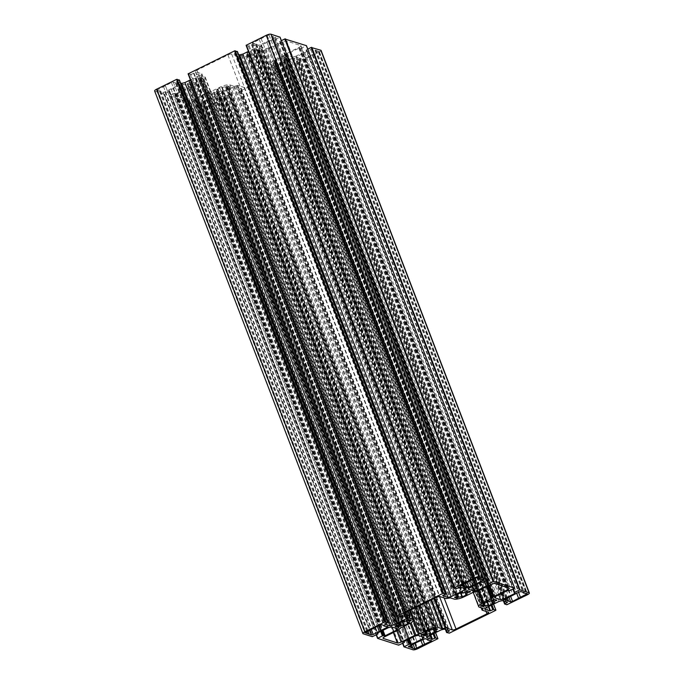 <?xml version="1.0" encoding="UTF-8"?>
<svg xmlns="http://www.w3.org/2000/svg" width="684" height="684" viewBox="0 0 684 684"><rect width="100%" height="100%" fill="white"/><g stroke="black" fill="none" stroke-linecap="round" stroke-linejoin="round"><path stroke-width="0.51" stroke-dasharray="3.42 2.56" d="M199.822 80.498L200.822 80.498L196.146 82.798L195.547 82.901L195.547 82.371A5.506 1.488 -21 0 1 192.366 83.123L190.049 84.705L187.065 83.73L190.503 82.525A5.506 1.488 -21 0 1 191.691 81.131L189.203 81.302L195.684 78.113L196.282 78.01L195.786 79.122A5.506 1.488 -21 0 1 198.976 78.361L200.797 77.36L202.951 78.07L200.839 78.959A5.506 1.488 -21 0 1 199.642 80.361L408.083 623.038M216.913 89.476L221.582 87.176L222.18 87.073L222.18 87.603A5.506 1.488 -21 0 1 225.369 86.851L227.191 85.851L229.354 86.56L227.233 87.449A5.506 1.488 -21 0 1 226.036 88.843L228.524 88.681L222.052 91.861L221.454 91.964L221.941 90.861A5.506 1.488 -21 0 1 218.76 91.613L216.443 93.195L213.459 92.212L216.896 91.015A5.506 1.488 -21 0 1 218.085 89.621L216.666 89.698L425.174 632.016M284.929 54.421L283.193 56.079L274.968 60.124A8.302 2.24 159 0 0 270.445 64.134A8.302 2.24 159 0 0 271.103 64.647L274.968 65.946L273.925 67.648L280.141 69.648A3.018 0.812 -21 0 1 280.38 69.836A3.018 0.812 -21 0 1 278.739 71.29L247.796 86.5A3.018 0.812 -21 0 1 244.051 87.39L237.835 85.397L233.595 86.124L229.858 84.927A8.302 2.24 159 0 0 219.538 87.372L211.313 91.417L206.5 92.827L192.845 99.539A3.018 0.812 -21 0 1 189.092 100.428L175.018 95.905A3.018 0.812 -21 0 1 174.779 95.717A3.018 0.812 -21 0 1 176.421 94.264L190.075 87.552L192.546 85.38L200.771 81.336A8.302 2.24 159 0 0 205.294 77.326A8.302 2.24 159 0 0 204.636 76.813L200.771 75.522L201.814 73.812L195.598 71.811A3.018 0.812 -21 0 1 195.359 71.623A3.018 0.812 -21 0 1 197.001 70.17L227.943 54.959A3.018 0.812 -21 0 1 231.688 54.07L237.904 56.071L242.145 55.336L245.881 56.541A8.302 2.24 159 0 0 256.201 54.087L264.426 50.043L269.239 48.632L282.894 41.921A3.018 0.812 -21 0 1 286.647 41.031L300.721 45.554A3.018 0.812 -21 0 1 300.96 45.742A3.018 0.812 -21 0 1 299.318 47.205L284.929 54.421L488.829 585.607M156.679 90.322L171.436 82.593L173.308 82.148L176.07 83.038L175.643 83.491L179.824 84.294L164.947 91.938L163.074 92.383L160.304 91.494L160.74 91.04L156.679 90.322L364.846 632.623M159.449 91.211L366.829 631.46M160.304 91.494L368.565 634.025M171.026 88.946L377.303 626.313L171.009 88.911M172.924 88.014L379.192 625.381M176.934 83.32L385.195 625.851M176.07 83.038L384.34 625.578M165.357 85.585L373.618 628.117L165.374 85.611M163.459 86.509L371.72 629.049M268.701 40.937L266.786 41.835L473.08 579.228L266.786 41.835L258.851 45.298L256.081 44.409L256.517 43.964L252.336 43.152L267.213 35.517L269.086 35.072L271.847 35.961L271.42 36.406L275.601 37.218L268.701 40.937L474.97 578.296M272.711 36.235L480.972 578.775M271.847 35.961L480.108 578.493M261.134 38.501L469.395 581.041M259.236 39.433L467.497 581.973M255.226 44.135L462.606 584.375M256.081 44.409L464.342 586.949M319.06 51.138L304.303 58.867L302.431 59.311L299.66 58.422L300.096 57.978L295.916 57.165L310.793 49.53L312.665 49.086L315.435 49.975L314.999 50.419L319.06 51.138L527.321 593.678M316.29 50.248L524.551 592.789M315.435 49.975L523.696 592.506M304.713 52.514L512.974 595.054M302.815 53.446L511.076 595.986M298.805 58.149L506.186 598.389M299.66 58.422L507.93 600.962M310.382 55.883L516.659 593.242M312.28 54.951L518.549 592.31M208.936 99.599L216.888 96.162L219.658 97.051L219.222 97.504L223.403 98.308L208.526 105.952L206.653 106.396L203.892 105.507L204.319 105.054L200.138 104.242L208.953 99.625L417.197 642.131L208.953 99.625M207.038 100.531L415.299 643.063M203.028 105.225L410.409 645.474M203.892 105.507L412.153 648.039M214.605 102.959L420.882 640.327L214.605 102.959M216.503 102.027L422.78 639.395M220.513 97.333L428.774 639.865M219.658 97.051L427.919 639.591M275.917 60.961L274.917 60.961L279.594 58.662L280.192 58.559L280.192 59.089A5.506 1.488 -21 0 1 283.373 58.337L285.69 56.755L288.674 57.738L285.237 58.935A5.506 1.488 -21 0 1 284.048 60.329L286.536 60.166L280.055 63.347L279.457 63.45L279.953 62.347A5.506 1.488 -21 0 1 276.763 63.099L274.942 64.099L272.788 63.39L274.9 62.5A5.506 1.488 -21 0 1 276.097 61.107L484.024 603.083M258.826 51.984L254.157 54.284L253.559 54.387L253.559 53.856A5.506 1.488 -21 0 1 250.37 54.609L248.548 55.609L246.385 54.9L248.506 54.01A5.506 1.488 -21 0 1 249.703 52.617L247.206 52.788L253.687 49.599L254.286 49.496L253.798 50.607A5.506 1.488 -21 0 1 256.979 49.846L259.296 48.273L262.271 49.248L258.843 50.445A5.506 1.488 -21 0 1 257.654 51.847L259.074 51.77L467.01 594.311M321.104 50.462A3.771 1.017 159 0 1 319.052 52.292L299.13 62.082L296.343 61.466L299.25 59.773L294.069 58.089L502.33 600.629M499.098 601.398L290.837 58.858L294.069 58.089M290.837 58.858L277.747 65.296L486.008 607.828M277.747 65.296L276.541 66.707L484.802 609.247M276.541 66.707L281.688 68.366L284.501 67.126L491.103 605.331M428.004 636.351L219.744 93.811L232.834 87.372L236.066 86.603L241.247 88.287L238.331 89.98L241.127 90.596L287.4 67.844L285.442 66.904L284.501 67.126M236.066 86.603L444.326 629.143M232.834 87.372L441.094 629.913M219.744 93.811L218.529 95.221L426.79 637.762M424.02 637.291L215.759 94.751L214.554 96.17L203.233 101.728L200.711 101.754L195.692 104.319L204.79 107.26A3.771 1.017 159 0 0 209.484 106.148L229.644 96.136L227.439 95.418L223.677 96.88L218.529 95.221M214.554 96.17L422.019 636.65M215.759 94.751L209.8 92.836L418.061 635.376M209.8 92.836L206.577 93.605L414.837 636.137M391.667 626.886L183.406 84.346L189.365 86.261L188.16 87.68L176.84 93.246L174.317 93.272L169.299 95.828L190.391 102.634L195.727 100.155L196.137 99.787L195.256 99.163L206.577 93.605M188.16 87.68L395.626 628.16M189.365 86.261L397.626 628.801M183.406 84.346L180.183 85.115L388.444 627.655M180.183 85.115L168.615 90.895L169.683 91.254L377.628 632.974M154.635 90.998A3.771 1.017 159 0 0 154.935 91.228L163.998 94.144L169.683 91.254M180.559 83.012L176.489 81.687L179.388 80.071M190.417 79.891L197.992 76.172L405.467 616.652M197.992 76.172L199.198 74.753L407.459 617.293M199.198 74.753L194.051 73.094L191.238 74.342L399.499 616.874M188.126 73.863L191.238 74.342M238.562 54.498L234.492 53.172L237.391 51.556M463.47 588.137L255.996 47.649L248.42 51.377M255.996 47.649L257.21 46.238L465.471 588.779M246.129 45.349L248.301 46.05L252.063 44.58L257.21 46.238M468.241 589.249L259.98 46.709L261.185 45.298L272.506 39.732L275.028 39.706L280.038 37.184M261.185 45.298L469.446 587.83M259.98 46.709L265.939 48.624L472.37 586.402M265.939 48.624L269.163 47.863L475.329 584.94M281.389 40.638L279.602 41.673L280.483 42.297L269.163 47.863M498.764 594.883L292.333 57.114L286.374 55.199L287.579 53.779L298.899 48.222L301.422 48.196L306.432 45.674M287.579 53.779L495.84 596.32M286.374 55.199L494.635 597.739M292.333 57.114L295.556 56.345L501.723 593.43M295.556 56.345L307.125 50.565L306.056 50.206L512.932 589.138L306.056 50.206M307.783 49.12L305.996 50.163M200.797 80.267L409.058 622.808M199.642 80.361L407.142 620.91M200.839 78.959L408.528 620.012M201.412 78.643L409.194 619.943M202.387 78.412L410.409 620.337M411.212 620.61L202.951 78.07L411.178 620.585M200.797 77.36L409.058 619.901M200.01 77.643L408.271 620.183M199.642 78.07L407.903 620.61M198.976 78.361L407.236 620.901M195.786 79.122L404.047 621.653M195.402 79.079L403.398 620.927M196.257 78.079L404.475 620.516M195.684 78.113L403.945 620.653M189.203 81.302L397.464 623.834M189.229 81.533L397.413 623.868M191.52 80.986L399.507 622.833M191.691 81.131L399.952 623.671M190.503 82.525L398.763 625.065M189.93 82.85L398.191 625.39M187.638 83.388L395.899 625.928M187.108 83.756L395.335 626.219M190.049 84.705L397.652 625.518M190.836 84.423L398.456 625.296M191.691 83.414L399.285 624.218M192.366 83.123L399.883 623.722M195.547 82.371L402.457 621.38M195.94 82.413L402.773 621.226M195.573 82.832L403.834 625.373M196.146 82.798L402.825 621.2L195.966 82.345M200.822 80.498L408.998 622.825M221.582 87.176L429.843 629.716L221.77 87.638M216.939 89.707L425.123 632.042M217.914 89.476L426.012 631.597M218.085 89.621L426.346 632.153M216.896 91.015L425.157 633.555M216.324 91.34L424.584 633.871M214.032 91.878L422.293 634.419M213.502 92.246L421.729 634.709M216.443 93.195L424.046 634M217.23 92.904L424.858 633.777M218.085 91.904L425.679 632.709M218.76 91.613L426.277 632.213M221.941 90.861L428.962 630.152M222.334 90.895L429.27 629.998M221.479 91.895L429.74 634.436M222.052 91.861L430.142 633.965M228.524 88.681L436.708 630.999M228.499 88.45L436.76 630.981M226.216 88.988L434.477 631.529M226.036 88.843L433.536 629.4M227.233 87.449L434.921 628.502M227.806 87.124L435.588 628.434M228.781 86.894L436.802 628.827M229.311 86.535L437.572 629.075M227.191 85.851L435.452 628.391M226.404 86.133L434.665 628.673M226.036 86.56L434.297 629.1M225.369 86.851L433.63 629.391M222.18 87.603L430.441 630.144M221.796 87.569L429.894 629.69M222.155 87.142L430.381 629.579M283.928 55.584L487.615 586.197M285.664 53.916L489.616 585.213M299.318 47.205L506.664 587.351M300.721 45.554L508.981 588.095M286.647 41.031L494.908 583.572M282.894 41.921L491.155 584.461M269.239 48.632L477.5 591.173M268.154 49.026L476.415 591.566M265.503 49.658L473.764 592.19M264.426 50.043L472.687 592.583M256.201 54.087L464.462 596.628M245.881 56.541L454.142 599.073M242.145 55.336L450.405 597.876M241.349 55.387L449.61 597.927M238.699 56.02L446.96 598.551M237.904 56.071L446.165 598.603M231.688 54.07L439.949 596.61M227.943 54.959L436.204 597.5M197.001 70.17L405.261 612.71M195.598 71.811L403.671 613.864M201.814 73.812L408.134 611.299M201.848 74.129L410.109 616.669M200.857 75.291L409.118 617.832M200.891 75.608L409.058 617.909M204.636 76.813L409.536 610.607M200.771 81.336L409.032 623.876M192.546 85.38L400.807 627.921M191.811 85.885L400.072 628.416M190.81 87.048L399.071 629.579M190.075 87.552L398.336 630.084M176.421 94.264L384.682 636.795M175.018 95.905L383.091 637.958M189.092 100.428L393.351 632.538M192.845 99.539L396.788 630.845M206.5 92.827L410.126 623.304M207.585 92.434L411.135 622.705M210.236 91.81L413.307 620.833M211.313 91.417L410.443 610.162M219.538 87.372L418.668 606.118M229.858 84.927L428.133 601.467M233.595 86.124L430.894 600.107M234.39 86.073L431.578 599.774M237.04 85.449L434.015 598.577M237.835 85.397L434.699 598.235M244.051 87.39L439.496 596.551M247.796 86.5L444.121 597.953M278.739 71.29L486.076 611.445M280.141 69.648L488.402 612.189M273.925 67.648L482.186 610.188M273.891 67.331L481.365 607.828M274.882 66.168L483.007 608.358M274.848 65.852L483.109 608.392M271.103 64.647L479.364 607.187M274.968 60.124L478.612 590.625M283.193 56.079L486.828 586.581M157.38 89.501L365.641 632.042M163.074 92.383L369.505 630.144M164.947 91.938L371.224 629.297M179.003 85.03L386.802 626.373M179.704 84.209L387.965 626.741M173.308 82.148L381.569 624.689M171.436 82.593L379.697 625.133M274.78 37.945L482.579 579.288M275.481 37.124L483.742 579.664M269.086 35.072L477.346 577.604M267.213 35.517L475.474 578.048M253.157 42.417L461.418 584.957M252.456 43.246L460.623 585.538M258.851 45.298L465.274 583.059M260.724 44.853L467.001 582.212M318.359 51.958L526.158 593.302M312.665 49.086L520.926 591.617M310.793 49.53L519.053 592.062M296.736 56.439L504.997 598.97M296.035 57.259L504.202 599.552M302.431 59.311L508.862 597.072M304.303 58.867L510.58 596.234M200.959 103.515L409.22 646.055M200.258 104.336L408.425 646.636M206.653 106.396L413.085 644.157M208.526 105.952L414.803 643.311M222.582 99.043L430.381 640.386M223.283 98.222L431.544 640.754M216.888 96.162L425.149 638.702M215.015 96.606L423.276 639.147M274.942 61.192L483.126 603.527M276.097 61.107L484.358 603.639M274.9 62.5L483.161 605.041M274.327 62.825L482.588 605.357M273.352 63.056L481.613 605.588M272.822 63.415L481.049 605.879M274.942 64.099L482.707 605.331M275.729 63.817L483.323 604.622M276.097 63.39L483.691 604.194M276.763 63.099L484.281 603.698M279.953 62.347L486.965 601.638M280.337 62.381L487.282 601.484M279.482 63.381L487.743 605.921M280.055 63.347L488.154 605.451M286.536 60.166L494.712 602.484M286.511 59.935L494.771 602.467M284.219 60.474L492.48 603.014M284.048 60.329L491.539 600.885M285.237 58.935L492.89 599.894M285.809 58.61L493.412 599.415M288.101 58.072L496.122 599.996M288.631 57.704L496.892 600.244M285.69 56.755L493.951 599.295M284.903 57.046L493.164 599.577M284.048 58.046L492.309 600.586M283.373 58.337L491.634 600.877M280.192 59.089L488.453 601.629M279.799 59.055L487.906 601.176M280.166 58.627L488.385 601.065M279.594 58.662L487.854 601.202L279.773 59.123M274.917 60.961L483.178 603.502M254.157 54.284L460.828 592.686M258.8 51.753L467.061 594.293M257.825 51.984L466.086 594.524M257.654 51.847L465.146 592.395M258.843 50.445L466.497 591.412M259.416 50.129L467.01 590.933M261.707 49.581L469.728 591.506M262.237 49.222L470.498 591.754M259.296 48.273L467.557 590.805M258.509 48.555L466.77 591.096M257.654 49.556L465.915 592.096M256.979 49.846L465.24 592.387M253.798 50.607L462.059 593.139M253.405 50.565L461.401 592.412M254.26 49.564L462.487 592.002M253.687 49.599L461.948 592.139M247.206 52.788L455.476 595.319M247.24 53.019L455.416 595.354M249.523 52.471L457.519 594.319M249.703 52.617L457.964 595.157M248.506 54.01L456.767 596.551M247.933 54.335L456.194 596.875M246.958 54.566L455.219 597.106M246.428 54.925L454.655 597.397M248.548 55.609L456.314 596.841M249.335 55.327L456.929 596.132M249.703 54.9L457.297 595.704M250.37 54.609L457.887 595.208M253.559 53.856L460.469 592.866M253.944 53.891L460.777 592.712M253.584 54.318L461.845 596.858M299.216 59.747L507.477 602.288M281.688 68.366L488.333 606.691M282.253 68.229L488.846 606.434M285.442 66.904L491.967 604.904M287.613 67.596L493.566 604.117M287.4 67.844L495.661 610.385M241.127 90.596L449.388 633.127M240.563 90.724L448.824 633.264M238.391 90.031L445.481 629.519M238.742 89.621L446.062 629.707M240.999 88.51L449.123 630.691M241.213 88.262L449.474 630.802M223.677 96.88L430.322 635.205M224.241 96.743L430.843 634.949M226.498 95.64L433.092 633.846M227.439 95.418L433.955 633.418M229.61 96.111L435.554 632.632M229.397 96.359L437.657 638.899M209.484 106.148L417.744 648.688M204.79 107.26L413.05 649.8M195.727 104.344L402.637 643.353L195.692 104.319M195.94 104.105L402.893 643.225M200.711 101.754L407.271 639.865M201.643 101.531L408.126 639.437M202.669 101.865L408.887 639.07M203.233 101.728L409.4 638.813M195.256 99.163L403.517 641.703M195.051 99.411L403.278 641.874M196.077 99.744L404.022 641.455M195.727 100.155L403.988 642.695M190.956 102.497L399.217 645.038M190.391 102.634L398.652 645.166M169.333 95.863L376.243 634.863M169.547 95.615L376.499 634.743M174.317 93.272L380.877 631.375M175.249 93.05L381.732 630.947M176.275 93.375L382.493 630.58M176.84 93.246L383.006 630.323M168.862 90.681L377.123 633.213M168.649 90.921L376.884 633.393M169.324 91.665L377.585 634.205M164.562 94.007L372.823 636.548M163.998 94.144L372.258 636.684M154.935 91.228L363.195 633.769M178.986 80.361L387.247 622.902M176.728 81.464L384.989 624.005M176.523 81.712L384.75 624.184M194.051 73.094L402.312 615.634M193.487 73.231L401.747 615.771M190.297 74.565L398.558 617.096M236.997 51.847L445.258 594.379M234.74 52.95L443.001 595.49M234.526 53.198L442.762 595.67M252.063 44.58L460.323 587.12M251.498 44.716L459.759 587.257M249.241 45.828L457.502 588.36M248.301 46.05L456.561 588.582M279.799 37.364L488.06 579.895M275.028 39.706L483.289 582.246M274.096 39.928L482.357 582.469M273.07 39.595L481.331 582.135M272.506 39.732L480.766 582.272M280.483 42.297L488.607 584.478M280.688 42.049L488.949 584.589M279.662 41.715L486.538 580.648M280.012 41.305L486.965 580.434M306.193 45.845L514.454 588.385M301.422 48.196L509.683 590.728M300.49 48.419L508.751 590.95M299.464 48.085L507.725 590.625M298.899 48.222L507.16 590.754M306.877 50.787L515.001 592.968M307.082 50.539L515.351 593.079M306.415 49.795L513.359 588.924M319.052 52.292L527.313 594.824M299.13 62.082L507.391 604.613M298.575 62.21L506.835 604.75M296.403 61.517L503.492 601.005M296.753 61.098L504.074 601.193M299.011 59.995L507.135 602.176M199.548 80.49L407.006 620.927M195.376 79.147L403.355 620.944M196.282 78.01L404.543 620.55M188.955 81.516L397.216 624.056M191.794 81.003L399.738 622.722M187.065 83.73L395.326 626.262M195.547 82.901L403.808 625.441M201.07 80.285L409.331 622.816M216.666 89.698L424.926 632.23M218.187 89.484L426.243 631.486M213.459 92.212L421.729 634.752M222.36 90.827L429.313 629.973M221.454 91.964L429.714 634.504M228.772 88.458L437.033 630.999M225.942 88.98L433.399 629.417M229.354 86.56L437.615 629.1M222.18 87.073L430.441 629.613M300.96 45.742L509.221 588.283M195.359 71.623L403.62 614.164M201.934 73.906L408.203 611.265M200.771 75.522L409.032 618.054M205.294 77.326L409.93 610.419M174.779 95.717L383.04 638.257M280.38 69.836L488.641 612.377M273.805 67.562L481.177 607.768M274.968 65.946L483.229 608.478M270.445 64.134L473.217 592.361M156.559 90.228L364.82 632.768M160.74 91.04L367.966 630.896M179.824 84.294L388.084 626.835M175.643 83.491L383.647 625.356M275.601 37.218L483.862 579.758M271.42 36.406L479.424 578.271M261.151 38.535L469.404 581.032M252.336 43.152L460.597 585.692M256.517 43.964L463.743 583.811M319.18 51.232L527.441 593.772M314.999 50.419L523.004 592.293M304.731 52.548L512.983 595.046M295.916 57.165L504.176 599.706M300.096 57.978L507.331 597.833M310.365 55.849L516.651 593.242M200.138 104.242L408.399 646.782M204.319 105.054L411.554 644.909M223.403 98.308L431.664 640.848M219.222 97.504L427.226 639.369M276.191 60.97L484.246 602.972M272.788 63.39L481.049 605.93M280.363 62.312L487.324 601.458M279.457 63.45L487.718 605.99M286.784 59.944L495.045 602.484M283.946 60.466L491.403 600.903M288.674 57.738L496.935 600.27M280.192 58.559L488.453 601.099M274.669 61.184L482.93 603.716M259.074 51.77L467.334 594.302M257.552 51.975L465.009 592.412M262.271 49.248L470.541 591.788M253.379 50.633L461.358 592.429M254.286 49.496L462.546 592.036M246.967 53.001L455.228 595.542M249.797 52.488L457.741 594.208M246.385 54.9L454.646 597.44M253.969 53.831L460.819 592.695M253.559 54.387L461.82 596.927M287.648 67.622L493.583 604.109M238.331 89.98L445.438 629.502M241.247 88.287L449.508 630.828M229.644 96.136L435.58 632.623M195.008 99.385L403.269 641.925M196.137 99.787L404.056 641.438M169.299 95.828L376.217 634.88M168.615 90.895L376.875 633.435M169.743 91.297L377.662 632.956M176.489 81.687L384.75 624.227M234.492 53.172L442.753 595.713M280.731 42.075L488.992 584.615M279.602 41.673L486.504 580.665M307.125 50.565L515.385 593.105M296.343 61.466L503.441 600.988M299.25 59.773L507.511 602.313"/><path stroke-width="1.03" d="M408.083 623.038L409.083 623.038L404.406 625.338L403.808 625.441L403.808 624.911A5.506 1.488 -21 0 1 400.627 625.663L398.31 627.245L395.326 626.262L398.763 625.065A5.506 1.488 -21 0 1 399.952 623.671L397.464 623.834L403.945 620.653L404.543 620.55L404.047 621.653A5.506 1.488 -21 0 1 407.236 620.901L409.058 619.901L411.212 620.61L409.1 621.5A5.506 1.488 -21 0 1 407.903 622.893L408.083 623.038M425.174 632.016L429.843 629.716L430.441 629.613L430.441 630.144A5.506 1.488 -21 0 1 433.63 629.391L435.452 628.391L437.615 629.1L435.494 629.99A5.506 1.488 -21 0 1 434.297 631.383L436.794 631.212L430.313 634.401L429.714 634.504L430.202 633.393A5.506 1.488 -21 0 1 427.021 634.154L424.704 635.727L421.729 634.752L425.157 633.555A5.506 1.488 -21 0 1 426.346 632.153L425.174 632.016M493.19 596.952L491.454 598.62L483.229 602.664A8.302 2.24 159 0 0 478.706 606.674A8.302 2.24 159 0 0 479.364 607.187L483.229 608.478L482.186 610.188L488.402 612.189A3.018 0.812 -21 0 1 488.641 612.377A3.018 0.812 -21 0 1 486.999 613.83L456.057 629.041A3.018 0.812 -21 0 1 452.312 629.93L446.096 627.929L441.855 628.664L438.119 627.459A8.302 2.24 159 0 0 427.799 629.913L419.574 633.957L414.761 635.368L401.106 642.079A3.018 0.812 -21 0 1 397.353 642.969L383.279 638.446A3.018 0.812 -21 0 1 383.04 638.257A3.018 0.812 -21 0 1 384.682 636.795L398.336 630.084L400.807 627.921L409.032 623.876A8.302 2.24 159 0 0 413.555 619.866A8.302 2.24 159 0 0 412.897 619.353L409.032 618.054L410.075 616.352L403.859 614.352A3.018 0.812 -21 0 1 403.62 614.164A3.018 0.812 -21 0 1 405.261 612.71L436.204 597.5A3.018 0.812 -21 0 1 439.949 596.61L446.165 598.603L450.405 597.876L454.142 599.073A8.302 2.24 159 0 0 464.462 596.628L472.687 592.583L477.5 591.173L491.155 584.461A3.018 0.812 -21 0 1 494.908 583.572L508.981 588.095A3.018 0.812 -21 0 1 509.221 588.283A3.018 0.812 -21 0 1 507.579 589.736L493.19 596.952L488.829 585.607M364.94 632.862L379.697 625.133L381.569 624.689L384.34 625.578L383.904 626.022L388.084 626.835L373.207 634.47L371.335 634.914L368.565 634.025L369.001 633.581L367.71 633.752L364.846 632.623M366.829 631.46L367.71 633.752M379.269 631.452L377.294 626.313L379.261 631.418M379.192 625.381L381.185 630.554M474.97 578.296L476.962 583.469L475.047 584.375L473.071 579.228L475.038 584.333M475.047 584.375L467.112 587.838L464.342 586.949L464.778 586.496L460.597 585.692L475.474 578.048L477.346 577.604L480.108 578.493L479.681 578.946L483.862 579.758L476.962 583.469M462.606 584.375L463.487 586.667M527.321 593.678L512.564 601.407L510.691 601.852L507.93 600.962L508.357 600.509L504.176 599.706L519.053 592.062L520.926 591.617L523.696 592.506L523.26 592.96L527.321 593.678M506.186 598.389L507.066 600.68M516.659 593.242L518.617 598.346M518.549 592.31L520.541 597.491M415.299 643.063L425.149 638.702L427.919 639.591L427.483 640.036L431.664 640.848L414.914 648.928L412.153 648.039L412.58 647.594L408.399 646.782L415.299 643.063M410.409 645.474L411.289 647.765M422.849 645.465L420.874 640.327L422.84 645.431M422.78 639.395L424.764 644.567M484.178 603.502L483.178 603.502L487.854 601.202L488.453 601.099L488.453 601.629A5.506 1.488 -21 0 1 491.634 600.877L493.951 599.295L496.935 600.27L493.497 601.475A5.506 1.488 -21 0 1 492.309 602.869L494.797 602.698L488.316 605.887L487.718 605.99L488.214 604.878A5.506 1.488 -21 0 1 485.024 605.639L483.203 606.64L481.049 605.93L483.161 605.041A5.506 1.488 -21 0 1 484.358 603.639L484.024 603.083M467.086 594.524L462.418 596.824L461.82 596.927L461.82 596.397A5.506 1.488 -21 0 1 458.631 597.149L456.809 598.149L454.646 597.44L456.767 596.551A5.506 1.488 -21 0 1 457.964 595.157L455.476 595.319L461.948 592.139L462.546 592.036L462.059 593.139A5.506 1.488 -21 0 1 465.24 592.387L467.557 590.805L470.541 591.788L467.104 592.985A5.506 1.488 -21 0 1 465.915 594.379L467.01 594.311M502.33 600.629L507.511 602.313L504.604 604.006L506.835 604.75L527.313 594.824A3.771 1.017 159 0 0 529.365 593.002A3.771 1.017 159 0 0 529.065 592.771L520.002 589.856L514.676 592.335L514.257 592.703L515.138 593.319L503.817 598.885L500.594 599.654L494.635 597.739L495.84 596.32L507.16 590.754L509.683 590.728L514.701 588.172L493.609 581.366L488.273 583.845L487.863 584.213L488.744 584.837L477.423 590.395L474.2 591.164L468.241 589.249L469.446 587.83L480.766 582.272L483.289 582.246L488.308 579.681L479.21 576.74A3.771 1.017 159 0 0 474.516 577.852L454.604 587.641L456.561 588.582L460.323 587.12L465.471 588.779L464.256 590.189L451.166 596.628L447.934 597.397L442.787 595.738L445.669 594.02L442.873 593.404L396.6 616.156L398.558 617.096L402.312 615.634L407.459 617.293L406.253 618.704L393.163 625.142L389.931 625.911L384.784 624.253L387.657 622.534L384.87 621.918L364.948 631.708A3.771 1.017 159 0 0 362.896 633.538A3.771 1.017 159 0 0 363.195 633.769L372.258 636.684L377.585 634.205L378.004 633.837L377.123 633.213L388.444 627.655L391.667 626.886L397.626 628.801L396.421 630.221L385.101 635.778L382.578 635.804L377.559 638.369L398.652 645.166L403.988 642.695L404.398 642.327L403.517 641.703L414.837 636.137L418.061 635.376L424.02 637.291L422.815 638.702L411.494 644.268L408.972 644.294L403.953 646.859L413.05 649.8A3.771 1.017 159 0 0 417.744 648.688L437.905 638.676L435.699 637.95L431.937 639.42L426.79 637.762L428.004 636.351L441.094 629.913L444.326 629.143L449.508 630.828L446.592 632.52L449.388 633.127L495.661 610.385L493.703 609.435L489.949 610.906L484.802 609.247L486.008 607.828L499.098 601.398L502.33 600.629M422.019 636.65L422.815 638.702M395.626 628.16L396.421 630.221M179.388 80.071L176.609 79.387L156.687 89.176A3.771 1.017 159 0 0 154.635 90.998L362.896 633.538M180.559 83.012L181.67 83.371L389.931 625.911M393.163 625.142L184.902 82.602L181.67 83.371M184.902 82.602L190.417 79.891M405.467 616.652L406.253 618.704M237.391 51.556L234.612 50.873L188.091 73.838L396.361 616.327M248.42 51.377L242.906 54.087L239.674 54.857L238.562 54.498M239.674 54.857L447.934 597.397M242.906 54.087L451.166 596.628M463.47 588.137L464.256 590.189M280.038 37.184L270.95 34.2A3.771 1.017 159 0 0 266.256 35.311L246.095 45.324L454.364 587.812M472.37 586.402L474.2 591.164M475.329 584.94L477.423 590.395M281.389 40.638L284.783 38.962L493.044 581.503M306.432 45.674L284.783 38.962M498.764 594.883L500.594 599.654M501.723 593.43L503.817 598.885M307.783 49.12L311.177 47.453L519.438 589.993M529.365 593.002L321.104 50.462A3.771 1.017 159 0 0 320.805 50.231L311.177 47.453M407.142 620.91L407.903 622.893M408.528 620.012L409.1 621.5M409.194 619.943L409.673 621.175M410.409 620.337L410.648 620.944M403.398 620.927L403.663 621.619M399.507 622.833L399.781 623.526M397.652 625.518L398.31 627.245M398.456 625.296L399.097 626.954M399.285 624.218L399.952 625.954M399.883 623.722L400.627 625.663M402.457 621.38L403.808 624.911M402.773 621.226L404.159 624.843M404.227 624.877L404.406 625.338M424.046 634L424.704 635.727M424.858 633.777L425.491 635.445M425.679 632.709L426.346 634.444M426.277 632.213L427.021 634.154M428.962 630.152L430.202 633.393M429.27 629.998L430.552 633.333M430.142 633.965L430.313 634.401M433.536 629.4L434.297 631.383M434.921 628.502L435.494 629.99M435.588 628.434L436.067 629.665M436.802 628.827L437.042 629.434M487.615 586.197L492.189 598.115M489.616 585.213L493.925 596.448M506.664 587.351L507.579 589.736M403.671 613.864L403.859 614.352M408.134 611.299L410.075 616.352M409.536 610.607L412.897 619.353M383.091 637.958L383.279 638.446M393.351 632.538L397.353 642.969M396.788 630.845L401.106 642.079M410.126 623.304L414.761 635.368M411.135 622.705L415.846 634.974M413.307 620.833L418.497 634.342M410.443 610.162L419.574 633.957M418.668 606.118L427.799 629.913M428.133 601.467L438.119 627.459M430.894 600.107L441.855 628.664M431.578 599.774L442.651 628.613M434.015 598.577L445.301 627.98M434.699 598.235L446.096 627.929M439.496 596.551L452.312 629.93M444.121 597.953L456.057 629.041M486.076 611.445L486.999 613.83M481.365 607.828L482.152 609.871M478.612 590.625L483.229 602.664M486.828 586.581L491.454 598.62M369.505 630.144L371.335 634.914M371.224 629.297L373.207 634.47M386.802 626.373L387.264 627.561M482.579 579.288L483.041 580.485M465.274 583.059L467.112 587.838M467.001 582.212L468.985 587.394M526.158 593.302L526.62 594.499M508.862 597.072L510.691 601.852M510.58 596.234L512.564 601.407M413.085 644.157L414.914 648.928M414.803 643.311L416.787 648.483M430.381 640.386L430.843 641.583M482.707 605.331L483.203 606.64M483.323 604.622L483.99 606.357M483.691 604.194L484.358 605.93M484.281 603.698L485.024 605.639M486.965 601.638L488.214 604.878M487.282 601.484L488.564 604.818M488.154 605.451L488.316 605.887M491.539 600.885L492.309 602.869M492.89 599.894L493.497 601.475M493.412 599.415L494.07 601.15M496.122 599.996L496.362 600.612M460.828 592.686L462.418 596.824M465.146 592.395L465.915 594.379M466.497 591.412L467.104 592.985M467.01 590.933L467.676 592.66M469.728 591.506L469.968 592.122M461.401 592.412L461.666 593.105M457.519 594.319L457.784 595.012M456.314 596.841L456.809 598.149M456.929 596.132L457.596 597.867M457.297 595.704L457.964 597.44M457.887 595.208L458.631 597.149M460.469 592.866L461.82 596.397M460.777 592.712L462.17 596.328M488.333 606.691L489.949 610.906M488.846 606.434L490.514 610.769M491.103 605.331L492.762 609.658M491.967 604.904L493.703 609.435M493.566 604.117L495.874 610.137M445.481 629.519L446.609 632.443M446.062 629.707L447.003 632.153M430.322 635.205L431.937 639.42M430.843 634.949L432.502 639.284M433.092 633.846L434.759 638.172M433.955 633.418L435.699 637.95M435.554 632.632L437.871 638.651M403.953 646.859L402.611 643.362L403.962 646.816M402.893 643.225L404.201 646.636M407.271 639.865L408.972 644.294M408.126 639.437L409.904 644.071M408.887 639.07L410.93 644.405M409.4 638.813L411.494 644.268M404.022 641.455L404.338 642.285M376.243 634.863L377.568 638.326M376.499 634.743L377.807 638.155M380.877 631.375L382.578 635.804M381.732 630.947L383.51 635.581M382.493 630.58L384.536 635.915M383.006 630.323L385.101 635.778M377.628 632.974L377.944 633.794M156.687 89.176L364.948 631.708M176.609 79.387L384.87 621.918M177.165 79.25L385.425 621.79M179.336 79.951L387.597 622.483M188.339 73.615L396.6 616.156M234.612 50.873L442.873 593.404M235.176 50.736L443.437 593.276M237.348 51.437L445.609 593.969M246.343 45.101L454.604 587.641M266.256 35.311L474.516 577.852M270.95 34.2L479.21 576.74M280.012 37.116L488.273 579.656M486.538 580.648L487.88 584.136M486.965 580.434L488.273 583.845M285.348 38.834L493.609 581.366M306.406 45.606L514.667 588.137M514.257 592.703L512.897 589.155L514.274 592.626M513.359 588.924L514.676 592.335M311.742 47.316L520.002 589.856M320.805 50.231L529.065 592.771M503.492 601.005L504.612 603.929M504.074 601.193L505.014 603.639M407.006 620.927L407.809 623.03M403.355 620.944L403.637 621.688M399.738 622.722L400.054 623.534M426.243 631.486L426.448 632.025M429.313 629.973L430.621 633.367M433.399 629.417L434.203 631.512M429.851 629.716L430.031 630.169M408.203 611.265L410.195 616.438M409.93 610.419L413.555 619.866M481.177 607.768L482.066 610.094M473.217 592.361L478.706 606.674M367.966 630.896L369.001 633.581M383.647 625.356L383.904 626.022M479.424 578.271L479.681 578.946M463.743 583.811L464.778 586.496M523.004 592.293L523.26 592.96M507.331 597.833L508.357 600.509M516.651 593.242L518.626 598.389M411.554 644.909L412.58 647.594M427.226 639.369L427.483 640.036M484.246 602.972L484.452 603.51M487.324 601.458L488.624 604.853M491.403 600.903L492.206 602.997M487.863 601.202L488.034 601.655M465.009 592.412L465.813 594.516M461.358 592.429L461.64 593.173M457.741 594.208L458.058 595.02M460.819 592.695L462.23 596.362M493.583 604.109L495.909 610.162M445.438 629.502L446.592 632.52M435.58 632.623L437.905 638.676M404.056 641.438L404.398 642.327M376.217 634.88L377.559 638.369M377.662 632.956L378.004 633.837M179.396 79.994L387.657 622.534M188.091 73.838L396.352 616.378M237.408 51.48L445.669 594.02M246.095 45.324L454.356 587.864M280.047 37.141L488.308 579.681M486.504 580.665L487.863 584.213M306.441 45.631L514.701 588.172M503.441 600.988L504.604 604.006"/></g></svg>
